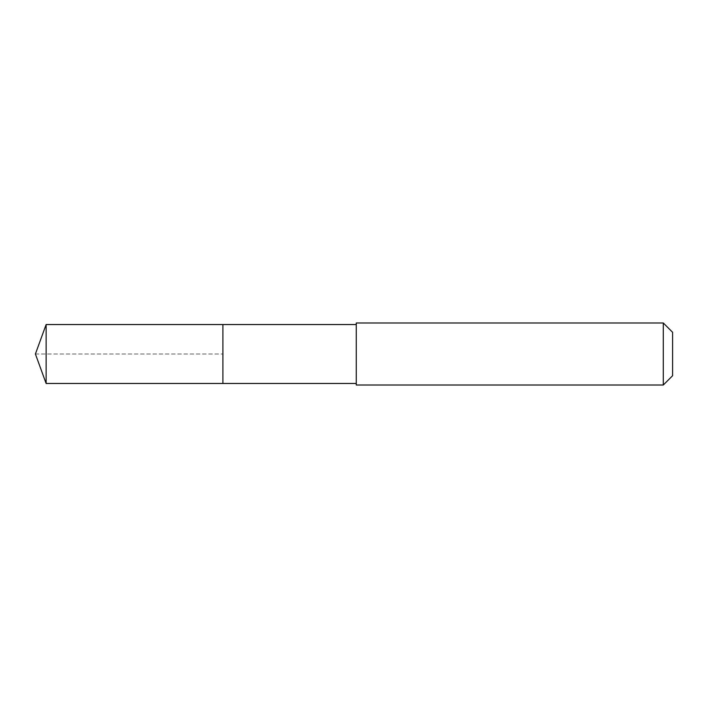 <?xml version="1.0" encoding="UTF-8"?>
<svg xmlns="http://www.w3.org/2000/svg" width="708" height="708" viewBox="0 0 708 708"><rect width="100%" height="100%" fill="white"/><g stroke="black" fill="none" stroke-linecap="round" stroke-linejoin="round"><path stroke-width="0.53" stroke-dasharray="3.54 2.66" d="M222.905 324.538L222.905 383.462L222.905 324.538M46.126 383.462L46.126 324.538M356.257 383.462L356.257 324.538L356.257 383.462M356.257 385.01L356.257 322.99M663.299 322.99L663.299 385.01M672.6 332.291L672.6 375.709M35.4 354L222.905 354L35.4 354"/><path stroke-width="1.06" d="M356.257 324.538L46.126 324.538L46.126 383.462L222.905 383.462L222.905 324.538L222.905 383.462L356.257 383.462M46.126 383.462L35.4 354L46.126 324.538M356.257 322.99L356.257 385.01L663.299 385.01L663.299 322.99L356.257 322.99M663.299 322.99L672.6 332.291L672.6 375.709L663.299 385.01"/></g></svg>
